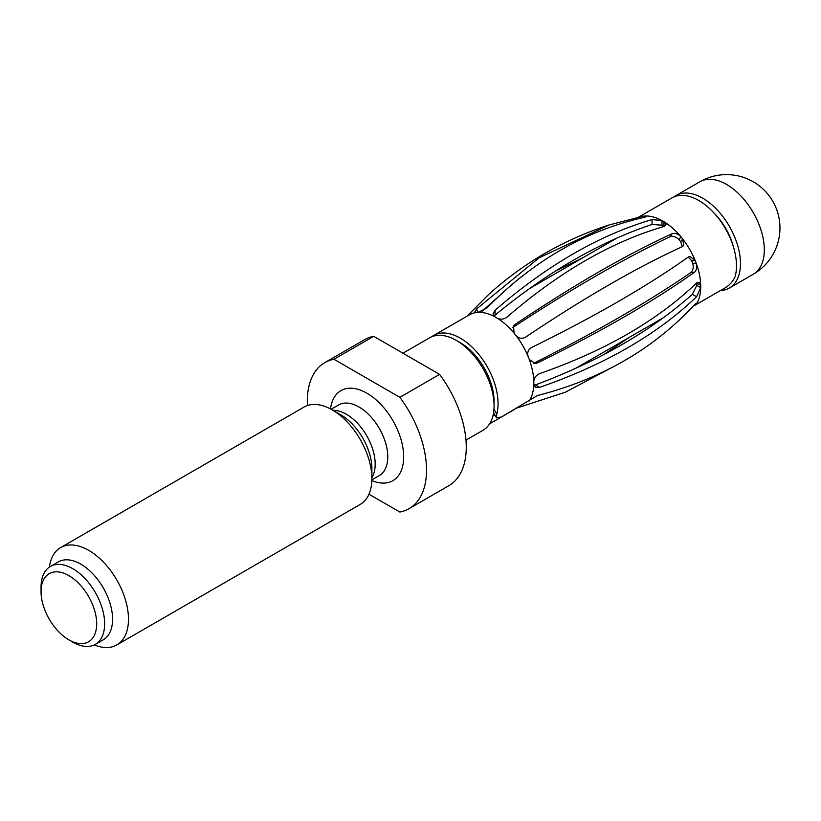 <?xml version="1.0" encoding="UTF-8"?>
<svg xmlns="http://www.w3.org/2000/svg" width="821" height="821" viewBox="0 0 821 821"><rect width="100%" height="100%" fill="white"/><g stroke="black" fill="none" stroke-linecap="round" stroke-linejoin="round"><path stroke-width="1.23" d="M674.113 196.814A53.386 30.829 -120 0 1 676.022 195.542A53.386 30.829 -120 0 1 717.164 209.848A53.386 30.829 -120 0 1 740.47 263.582A53.386 30.829 60 0 1 729.407 288.017A53.386 30.829 60 0 1 720.54 290.501M733.348 246.628A46.089 26.611 -120 0 0 713.829 212.824M402.937 353.204L429.64 337.79A53.386 30.829 -120 0 1 470.782 352.096A53.386 30.829 -120 0 1 494.078 405.831A53.386 30.829 60 0 1 483.025 430.266L465.969 440.118M439.604 374.376A84.296 48.675 60 0 1 448.81 485.714L409.063 508.661A84.296 48.675 -120 0 0 399.868 397.323L439.604 374.376L373.709 336.323A84.296 48.675 60 0 0 364.503 339.699L324.767 362.646A84.296 48.675 -120 0 0 307.423 405.533M368.978 494.211L399.868 512.037A84.296 48.675 -120 0 0 409.063 508.661M399.868 397.323L333.962 359.27A84.296 48.675 -120 0 0 324.767 362.646M333.962 359.27L373.709 336.323M49.393 567.106A56.197 32.45 60 0 1 60.641 547.586L304.047 407.062A56.197 32.45 60 0 1 332.146 409.843A56.197 32.45 60 0 1 371.882 478.674A56.197 32.45 60 0 1 360.245 504.402L116.839 644.926A56.197 32.45 60 0 1 94.302 644.906M332.146 409.843L340.746 414.81A44.036 25.42 -120 0 1 371.882 468.74L371.882 478.674M60.641 547.586A56.197 32.45 60 0 1 103.949 562.642A56.197 32.45 60 0 1 128.476 619.198A56.197 32.45 60 0 1 116.839 644.926M41.05 591.674L41.05 587.077A44.96 25.954 60 0 1 50.358 566.5L58.312 561.913A44.96 25.954 60 0 1 92.958 573.951A44.96 25.954 60 0 1 112.58 619.198A44.96 25.954 60 0 1 103.272 639.785L95.318 644.372A44.96 25.954 60 0 1 72.843 642.145L68.872 639.846A39.336 22.711 60 0 1 41.05 591.674A39.336 22.711 60 0 1 68.872 575.613A39.336 22.711 60 0 1 96.683 623.786A39.336 22.711 60 0 1 68.872 639.846M50.358 566.5A44.96 25.954 60 0 1 85.004 578.548A44.96 25.954 60 0 1 104.636 623.786A44.96 25.954 60 0 1 95.318 644.372M493.965 409.217L496.767 414.071A53.386 30.829 -120 0 0 479.177 354.877A53.386 30.829 -120 0 0 433.611 335.502A53.386 30.829 -120 0 0 431.692 336.774M458.375 341.68A47.772 27.575 60 0 1 494.026 403.439M433.611 335.502L469.376 314.854A53.386 30.829 -120 0 1 476.344 312.534L474.723 312.124L476.591 308.963L538.966 257.907L609.018 224.995L643.243 216.169A53.386 30.829 60 0 1 644.967 216.015C647.348 216.077 646.979 216.539 643.88 217.421C585.075 230.906 532.747 261.109 486.915 308.049L478.058 312.38A53.386 30.829 -120 0 1 495.073 316.937L493.021 313.92L495.073 310.235C547.402 265.039 599.73 234.827 652.048 219.607L661.983 220.572A53.386 30.829 60 0 1 663.973 221.721A53.386 30.829 60 0 1 680.989 236.807A53.386 30.829 60 0 1 682.703 238.952L683.708 245.541L682.456 246.577C636.624 267.554 584.295 297.756 525.491 337.205C521.838 339.094 518.615 338.457 515.804 335.317A53.386 30.829 60 0 0 514.079 333.172L513.525 325.947L515.167 324.357C573.982 284.918 626.3 254.705 672.132 233.728C675.119 232.784 678.064 233.811 680.989 236.807L678.998 239.64C676.042 236.664 673.056 235.689 670.028 236.735C623.272 259.026 570.944 289.228 513.053 327.363L512.735 327.589M664.158 226.432L663.973 226.309A47.772 27.575 60 0 0 661.983 225.159L652.048 224.482C599.73 241.836 547.402 272.049 495.073 315.11L494.016 316.167M533.948 385.326L535.395 384.936C598.848 361.148 651.176 330.945 692.37 294.308L696.742 285.369A47.772 27.575 60 0 0 696.742 283.071L696.731 282.845M533.414 363.405L533.773 363.241C595.728 332.177 648.056 301.964 690.738 272.613C693.16 270.509 693.817 267.43 692.708 263.397A47.772 27.575 60 0 0 691.723 260.832L688.296 257.024M629.327 337.369L603.64 354.662M682.302 246.649L680.722 241.774A47.772 27.575 60 0 0 678.998 239.64M555.407 271.146L583.238 257.548M498.244 296.843L481.917 311.354M515.804 335.317A53.386 30.829 -120 0 1 528.252 356.889C526.938 352.876 528.006 349.767 531.464 347.55C595.03 316.342 647.348 286.129 688.439 256.922L689.958 256.357L695.161 260.524A53.386 30.829 60 0 1 696.157 263.089C697.296 267.112 696.711 270.181 694.402 272.295C653.311 301.492 600.993 331.705 537.427 362.913L535.23 363.539L529.247 359.444A53.386 30.829 -120 0 1 533.804 381.724C533.968 378.05 535.908 375.341 539.613 373.606C604.913 350.895 657.241 320.683 696.588 282.978L699.389 282.229L700.713 285.369A53.386 30.829 60 0 1 700.713 287.658A53.386 30.829 60 0 1 696.259 304.519L724.071 288.458C729.181 285.718 732.896 281.695 735.206 276.41A53.386 30.829 60 0 0 717.616 217.216A53.386 30.829 60 0 0 672.05 197.84L638.646 217.124M663.973 226.309L663.973 221.721L666.026 224.441L663.973 226.493C611.645 241.713 559.327 271.925 506.998 317.111C503.642 319.461 500.328 319.78 497.064 318.086A53.386 30.829 -120 0 1 514.079 333.172M645.357 217.021L644.967 216.015A53.386 30.829 60 0 1 661.983 220.572L661.983 225.159M644.967 216.015L646.517 216.262M692.708 263.397L696.157 263.089A53.386 30.829 60 0 1 700.713 285.369L696.742 283.071M611.255 367.87L565.443 392.171L517.107 407.955M496.767 414.071L496.572 417.858L501.528 416.945L537.427 395.537C600.993 379.312 653.311 349.099 694.402 304.909C696.629 302.713 697.255 302.59 696.259 304.519L696.721 303.206M696.742 285.369L700.713 287.658L696.588 296.75C657.241 334.445 604.913 364.657 539.613 387.379L535.395 387.317L533.804 384.023A53.386 30.829 -120 0 1 529.35 400.884M680.722 241.774L682.703 238.952A53.386 30.829 60 0 1 695.161 260.524L691.723 260.832M641.632 216.446A53.386 30.829 60 0 1 641.786 216.416A53.386 30.829 60 0 1 643.243 216.169L643.746 217.452M609.018 224.995C563.924 239.558 523.798 262.72 488.639 294.493L467.005 316.218M476.344 312.534A53.386 30.829 60 0 1 478.058 312.38M489.614 423.831L513.895 409.802M533.804 381.724A53.386 30.829 60 0 1 533.804 384.023M528.252 356.889A53.386 30.829 60 0 1 529.247 359.444M495.073 316.937A53.386 30.829 60 0 1 497.064 318.086M708.708 297.325L693.037 306.377M695.736 303.626L696.259 304.519M764.31 249.81A53.386 30.829 60 0 1 753.257 274.255A53.386 53.386 0 0 0 779.95 228.012A53.386 53.386 0 0 0 699.861 181.78A53.386 30.829 -120 0 1 741.004 196.086A53.386 30.829 -120 0 1 764.31 249.81M371.851 480.562A51.99 30.018 -120 0 0 403.675 456.876A51.99 30.018 -120 0 0 369.388 394.727A51.99 30.018 -120 0 0 330.494 408.93M371.872 479.844L379.343 475.533A40.742 23.522 -120 0 0 387.779 456.876A40.742 23.522 -120 0 0 369.994 415.867A40.742 23.522 -120 0 0 338.591 404.958L331.13 409.269M371.882 477.699A40.742 23.522 -120 0 0 375.176 464.152A40.742 23.522 -120 0 0 332.987 410.326M515.167 324.357L513.053 327.363M694.402 272.295L690.738 272.613M672.132 233.728L670.028 236.735M652.048 219.607L652.048 224.482M495.073 310.235L495.073 315.11M477.914 312.38L476.591 308.963M634.12 219.782L633.555 218.345M535.395 384.936L539.613 387.379M692.37 294.308L696.588 296.75M537.427 362.913L533.773 363.241M729.407 288.017L753.257 274.255M676.022 195.542L699.861 181.78M492.846 416.155L494.909 414.974M575.808 368.26L663.481 317.645M529.719 288.448L617.402 237.823M493.575 412.665L496.572 417.858"/></g></svg>
